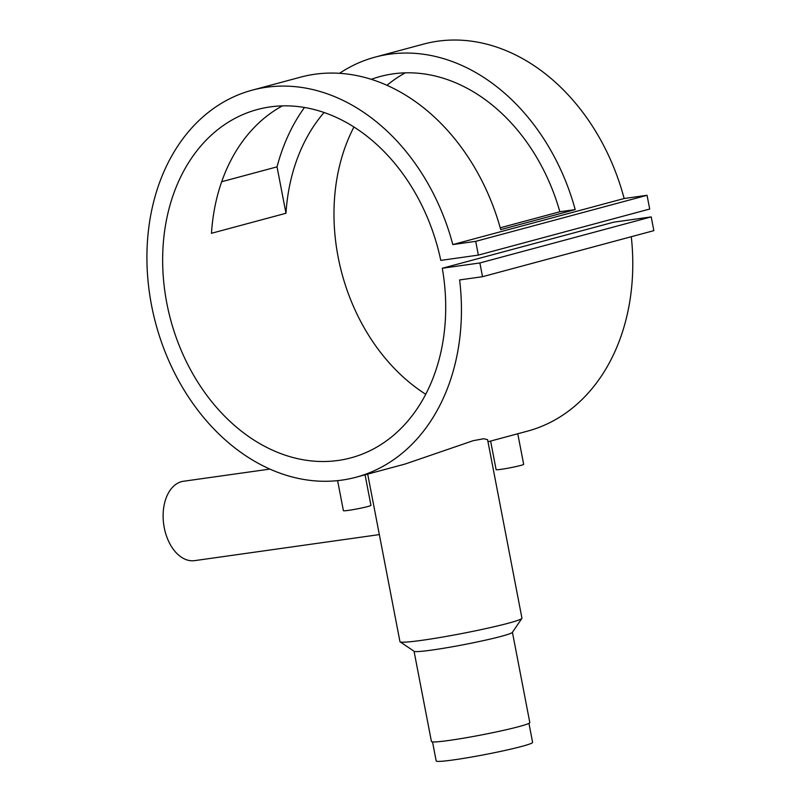 <?xml version="1.0" encoding="UTF-8"?>
<svg xmlns="http://www.w3.org/2000/svg" width="801" height="801" viewBox="0 0 801 801"><rect width="100%" height="100%" fill="white"/><g stroke="black" fill="none" stroke-linecap="round" stroke-linejoin="round"><path stroke-width="1.2" d="M432.52 741.896L436.195 760.95A49.091 2.964 -10.9 0 0 468.525 757.566A49.091 2.964 -10.9 0 0 521.801 746.392A49.091 2.964 -10.9 0 0 532.605 742.387L528.94 723.333M337.611 480.62L343.399 510.678A14.028 0.851 -10.9 0 0 352.63 509.716A14.028 0.851 -10.9 0 0 367.859 506.522A14.028 0.851 -10.9 0 0 370.943 505.371L365.056 474.813M517.776 433.762L523.664 464.32A14.028 0.851 169.1 0 1 520.57 465.471A14.028 0.851 169.1 0 1 505.351 468.665A14.028 0.851 169.1 0 1 496.109 469.626L490.613 441.061M379.344 534.597L194.673 560.63A40.08 25.602 -98 0 1 163.965 526.077A40.08 25.602 -98 0 1 181.517 481.661A40.08 25.602 -98 0 1 183.489 481.261L269.957 469.076M367.689 474.102L399.949 641.641A62.118 3.755 -10.9 0 0 400.11 641.841A62.118 3.755 -10.9 0 0 442.613 637.055A62.118 3.755 -10.9 0 0 508.275 623.228A62.118 3.755 -10.9 0 0 521.882 618.392A62.118 3.755 -10.9 0 0 521.942 618.152L487.579 439.659L483.644 438.738L473.131 440.71L405.186 464.019L356.195 477.196A200.38 153.692 -105 0 0 459.624 279.929L482.522 276.705L653.856 230.648L651.213 216.901L613.636 222.197L442.292 268.255A180.345 138.323 75 0 1 350.988 457.842A180.345 138.323 75 0 1 170.593 319.589A180.345 138.323 75 0 1 257.361 109.527A180.345 138.323 75 0 1 440.78 260.395L478.357 255.098L649.701 209.041L647.048 195.294L624.149 198.518A200.38 153.692 -105 0 0 423.499 44.115L375.078 57.131A200.38 153.692 75 0 1 575.208 209.592L500.715 229.617A200.38 153.692 -105 0 0 300.575 77.156L252.155 90.173A200.38 153.692 -105 0 0 155.744 323.584A200.38 153.692 -105 0 0 356.195 477.196M400.11 641.841L414.147 651.313A50.093 3.024 -10.9 0 0 448.43 647.458A50.093 3.024 -10.9 0 0 501.386 636.304A50.093 3.024 -10.9 0 0 512.35 632.4L521.882 618.392M414.047 651.243L431.429 741.496A50.093 3.024 -10.9 0 0 464.42 738.041A50.093 3.024 -10.9 0 0 518.778 726.647A50.093 3.024 -10.9 0 0 529.811 722.552L512.43 632.299M221.677 181.737L277.036 166.848A200.38 153.692 75 0 1 304.46 107.494M339.494 73.342A200.38 153.692 75 0 1 375.078 57.131M487.979 441.772L527.529 431.138A200.38 153.692 -105 0 0 631.288 236.716M478.357 255.098L475.714 241.351L452.815 244.575A200.38 153.692 -105 0 0 252.155 90.173M452.815 244.575L624.149 198.518M324.065 112.53A180.345 138.323 -105 0 0 285.977 213.266L211.474 233.291A180.345 138.323 75 0 1 282.342 105.902M500.204 227.794L559.859 211.754A180.345 138.323 -105 0 0 380.275 76.485A180.345 138.323 -105 0 0 371.233 79.349M425.762 394.282A180.345 138.323 75 0 1 353.922 127.029M386.933 85.327A180.345 138.323 75 0 1 405.266 72.861M482.522 276.705L479.869 262.958L651.213 216.901M479.869 262.958L442.292 268.255M475.714 241.351L647.048 195.294M277.036 166.848L285.977 213.266M559.859 211.754L575.208 209.592"/></g></svg>
